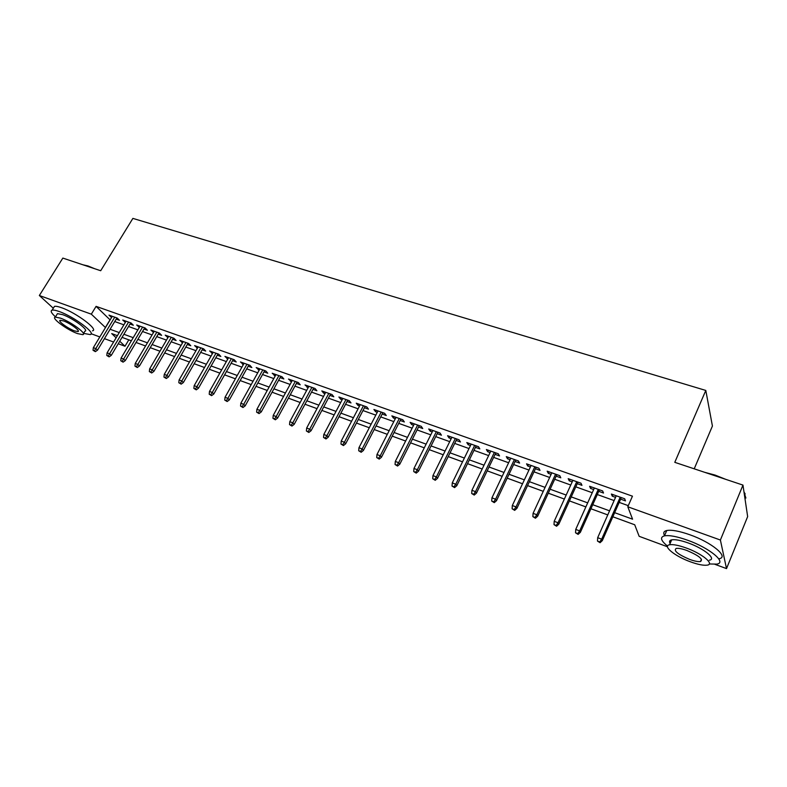 <?xml version="1.0" encoding="UTF-8"?>
<svg xmlns="http://www.w3.org/2000/svg" width="787" height="787" viewBox="0 0 787 787"><rect width="100%" height="100%" fill="white"/><g stroke="black" fill="none" stroke-linecap="round" stroke-linejoin="round"><path stroke-width="1.18" d="M694.213 468.826L712.422 426.033L705.801 390.441L132.885 218.393L100.697 270.728L62.842 258.087L39.35 295.509L91.322 314.17L105.478 327.579M705.801 390.441L674.784 462.333L742.967 485.097L747.65 516.597L726.519 568.607L714.96 564.338M667.465 546.778L639.152 536.311L634.716 524.772L612.837 516.774M128.812 339.846L124.995 346.241L118.227 343.742M113.594 342.02L104.445 338.646M99.821 336.934L91.125 333.718M116.201 319.119L119.496 320.299L117.214 318.056L108.99 315.125L111.577 317.476M130.003 324.047L133.337 325.238L131.085 322.995L122.733 320.024L125.359 322.395M144.001 329.045L147.376 330.245L145.152 328.002L136.682 324.992L139.348 327.382M158.217 334.121L161.63 335.341L159.436 333.088L150.838 330.028L153.544 332.448M172.638 339.266L176.101 340.496L173.937 338.253L165.211 335.144L167.946 337.593M187.286 344.49L190.788 345.739L188.654 343.496L179.8 340.348L182.584 342.817M202.161 349.802L205.702 351.061L203.607 348.828L194.605 345.621L197.439 348.11M217.261 355.193L220.852 356.472L218.786 354.229L209.647 350.972L212.52 353.501M232.598 360.662L236.228 361.961L234.201 359.718L224.925 356.413L227.837 358.97M248.171 366.221L251.85 367.539L249.863 365.296L240.438 361.941L243.399 364.519M263.999 371.867L267.728 373.195L265.78 370.962L256.198 367.559L259.208 370.165M280.074 377.612L283.851 378.95L281.943 376.717L272.213 373.254L275.263 375.891M296.404 383.436L300.231 384.804L298.371 382.571L288.485 379.049L291.583 381.715M313.01 389.358L316.876 390.745L315.066 388.512L305.012 384.941L308.17 387.637M329.881 395.379L333.796 396.786L332.035 394.562L321.814 390.923L323.614 393.146L325.021 393.648M347.028 401.508L351.002 402.924L349.28 400.701L338.892 397.002L340.643 399.225L342.148 399.766M364.46 407.725L368.483 409.161L366.821 406.948L356.255 403.19L357.957 405.403L359.57 405.984M382.187 414.051L386.269 415.506L384.646 413.303L373.914 409.476L375.566 411.69L377.278 412.299M400.209 420.484L404.351 421.96L402.787 419.756L391.867 415.87L393.461 418.074L395.29 418.723M418.536 427.026L422.737 428.522L421.232 426.328L410.125 422.373L411.67 424.577L413.598 425.265M437.188 433.676L441.438 435.201L439.992 433.007L428.699 428.984L430.184 431.178L432.23 431.915M456.155 440.454L460.474 441.989L459.077 439.805L447.587 435.713L449.013 437.906L451.187 438.684M475.456 447.341L479.834 448.905L478.506 446.721L466.809 442.56L468.176 444.744L470.478 445.56M495.092 454.345L499.538 455.939L498.279 453.765L486.376 449.525L487.674 451.699L490.104 452.564M515.082 461.487L519.597 463.09L518.397 460.936L506.287 456.617L507.517 458.782L510.074 459.697M535.435 468.747L540.01 470.38L538.888 468.226L526.552 463.838L527.713 465.993L530.408 466.957M556.153 476.145L560.797 477.798L559.744 475.653L547.181 471.187L548.273 473.331L551.116 474.345M577.245 483.671L581.957 485.353L580.993 483.228L568.194 478.663L569.217 480.798L572.198 481.87M598.74 491.334L603.521 493.046L602.626 490.931L589.601 486.287L590.535 488.412L593.673 489.534M614.647 512.671L632.571 519.184L627.8 506.779L632.453 496.174L96.083 306.359L110.111 319.896M114.735 321.549L123.893 324.834M128.537 326.497L137.873 329.851M142.536 331.514L152.068 334.937M156.751 336.61L166.48 340.102M171.173 341.784L181.108 345.345M185.821 347.037L195.963 350.668M200.685 352.369L211.044 356.078M215.786 357.78L226.371 361.567M231.122 363.279L241.924 367.145M246.705 368.857L257.733 372.812M262.524 374.533L273.787 378.567M278.598 380.298L290.108 384.42M294.938 386.151L306.694 390.362M311.534 392.103L323.546 396.412M328.405 398.153L340.682 402.55M345.552 404.292L358.095 408.797M362.984 410.548L375.812 415.142M380.711 416.903L393.815 421.596M398.743 423.367L412.132 428.167M417.071 429.938L430.764 434.847M435.723 436.618L449.721 441.645M454.689 443.415L469.013 448.551M473.99 450.341L488.648 455.594M493.636 457.385L508.628 462.756M513.636 464.546L528.962 470.046M533.989 471.846L549.67 477.473M554.707 479.273L570.762 485.028M575.809 486.838L592.237 492.731M597.303 494.541L614.116 500.571M619.192 502.391L628.292 505.657M620.618 499.145L625.478 500.886L624.671 498.781L611.391 494.049L612.256 496.164L615.552 497.335M742.967 485.097L720.39 540.03L726.519 568.607M53.309 308.248L39.35 295.509M96.083 306.359L91.322 314.17M627.8 506.779L720.39 540.03M110.091 329.261L119.25 332.586M123.884 334.268L133.229 337.672M137.882 339.364L147.415 342.827M152.088 344.529L161.817 348.061M166.51 349.772L176.445 353.383M181.158 355.094L191.3 358.774M196.022 360.495L206.381 364.263M211.123 365.985L221.698 369.831M226.449 371.562L237.251 375.488M242.032 377.219L253.06 381.233M257.851 382.974L269.115 387.066M273.925 388.817L285.435 392.998M290.265 394.749L302.021 399.029M306.861 400.79L318.873 405.157M323.732 406.918L336.01 411.385M340.889 413.155L353.432 417.72M358.321 419.491L371.149 424.154M376.048 425.944L389.162 430.705M394.08 432.496L407.489 437.365M412.418 439.156L426.121 444.143M431.079 445.944L445.088 451.03M450.056 452.84L464.379 458.054M469.367 459.864L484.025 465.186M489.022 467.006L504.014 472.456M509.022 474.276L524.358 479.854M529.385 481.683L545.086 487.389M550.123 489.219L566.187 495.053M571.234 496.892L587.673 502.863M592.739 504.713L609.571 510.822M117.401 335.675L111.724 333.599L116.132 337.79M119.732 341.224L124.995 346.241M607.761 514.914L590.929 508.766M585.862 506.907L569.414 500.896M564.358 499.056L548.293 493.183M543.256 491.334L527.556 485.599M522.529 483.759L507.182 478.152M502.175 476.322L487.183 470.842M482.175 469.013L467.517 463.651M462.54 461.831L448.206 456.598M443.238 454.778L429.22 449.652M424.272 447.842L410.568 442.835M405.63 441.035L392.231 436.136M387.302 434.335L374.199 429.545M369.29 427.744L356.462 423.062M351.573 421.271L339.03 416.687M334.15 414.906L321.873 410.421M317.013 408.64L305.002 404.252M300.162 402.482L288.396 398.183M283.576 396.422L272.066 392.211M267.255 390.45L255.991 386.338M251.201 384.587L240.163 380.554M235.392 378.803L224.59 374.858M219.839 373.117L209.263 369.251M204.522 367.519L194.163 363.732M189.441 362.01L179.298 358.301M174.586 356.58L164.66 352.95M159.968 351.238L150.238 347.677M145.565 345.975L136.033 342.483M131.37 340.781L122.034 337.367M110.003 319.856L105.36 327.54M612.945 494.6L612.256 496.164M591.234 486.868L590.535 488.412M569.916 479.273L569.217 480.798M548.982 471.826L548.273 473.331M528.411 464.497L527.713 465.993M508.215 457.306L507.517 458.782M488.373 450.243L487.674 451.699M468.885 443.297L468.176 444.744M449.721 436.47L449.013 437.906M430.892 429.771L430.184 431.178M412.378 423.17L411.67 424.577M394.169 416.687L393.461 418.074M376.275 410.312L375.566 411.69M358.675 404.046L357.957 405.403M341.361 397.878L340.643 399.225M324.323 391.818L323.614 393.146M307.569 385.846L306.861 387.165M291.082 379.973L290.373 381.282M274.85 374.199L274.142 375.488M258.884 368.513L258.175 369.792M243.163 362.905L242.445 364.184M227.689 357.396L226.971 358.656M212.441 351.966L211.733 353.215M197.439 346.624L196.73 347.864M182.663 341.361L181.945 342.591M168.103 336.177L167.395 337.397M153.76 331.071L153.052 332.271M139.633 326.044L138.925 327.235M125.723 321.086L125.015 322.267M112 316.197L111.292 317.368M599.704 541.928L597.49 541.082L600.078 542.705L599.704 541.928L601.671 539.184L597.677 537.678L616.241 495.78M620.215 497.197L601.671 539.184L602.321 540.6L621.317 497.581M600.078 542.705L602.321 540.6M597.677 537.678L597.49 541.082M704.719 472.328L715.039 475.063L725.762 479.352M743.99 492.023L745.181 493.951M745.899 498.043L744.04 492.347M721.128 477.807L708.457 473.577M709.294 563.964L716.77 564.122C727.316 562.685 709.628 547.968 687.553 540.207C677.027 536.488 669.324 535.032 664.474 535.849C659.742 537.196 660.765 540.61 667.543 546.089M718.974 558.75C729.529 557.235 711.901 542.459 689.835 534.757C679.309 531.068 671.616 529.651 666.737 530.517C663.716 531.235 662.998 532.927 664.582 535.583M670.14 543.443C668.98 541.545 669.491 540.344 671.665 539.843C675.197 539.262 680.755 540.315 688.35 543.01C704.168 548.588 716.888 559.144 709.323 560.196M690.278 561.761C697.931 564.545 703.598 565.666 707.287 565.135C714.832 564.141 702.083 553.625 686.254 548.008C678.66 545.293 673.101 544.211 669.58 544.771C662.142 545.893 674.843 556.193 690.278 561.761M686.992 550.516C682.083 548.755 678.492 548.057 676.21 548.411C673.269 550.625 677.725 554.274 689.579 559.38C694.508 561.161 698.148 561.879 700.499 561.534C703.499 559.341 698.994 555.671 686.992 550.516M669.776 540.866L670.878 541.702M82.901 264.786L87.947 265.937L94.607 268.692M91.194 267.55L84.15 265.199M83.56 333.373L90.19 334.573C96.831 333.806 73.939 316.61 59.251 311.544C55.828 310.314 53.447 309.852 52.119 310.167C50.191 310.855 51.312 313.088 55.474 316.856M92.463 330.825C99.132 330.009 76.3 312.764 61.602 307.737C58.179 306.517 55.798 306.064 54.46 306.389L53.546 307.865M56.821 314.692L57.471 313.639L62.635 314.643C73.171 318.282 89.639 330.629 84.878 331.209L83.412 333.609M77.48 333.58L82.773 334.662C87.514 334.121 71.007 321.804 60.471 318.135L55.316 317.112C50.702 317.8 67.151 329.94 77.48 333.58M63.55 320.929L60.215 320.27C57.225 320.693 67.83 328.543 74.509 330.884L77.903 331.573C80.953 331.209 70.318 323.29 63.55 320.929M577.717 533.606L575.543 532.789L578.12 534.393L577.717 533.606L579.655 530.891L575.74 529.415L594.372 487.989M598.277 489.376L579.655 530.891L580.373 532.317L599.428 489.789M578.12 534.393L580.373 532.317M575.74 529.415L575.543 532.789M556.143 525.45L554.009 524.634L556.576 526.237L556.143 525.45L558.052 522.755L554.205 521.309L572.897 480.345M576.733 481.703L558.052 522.755L558.829 524.181L577.943 482.136M556.576 526.237L558.829 524.181M554.205 521.309L554.009 524.634M534.963 517.433L532.868 516.636L535.426 518.23L534.963 517.433L536.852 514.767L533.074 513.34L551.815 472.83M555.583 474.177L536.852 514.767L537.678 516.203L556.852 474.63M535.426 518.23L537.678 516.203M533.074 513.34L532.868 516.636M514.167 509.563L512.111 508.786L514.659 510.369L514.167 509.563L516.026 506.917L512.317 505.52L531.117 465.461M534.816 466.78L516.026 506.917L516.911 508.372L536.134 467.252M514.659 510.369L516.911 508.372M512.317 505.52L512.111 508.786M493.744 501.84L491.718 501.073L494.266 502.647L493.744 501.84L495.584 499.214L491.944 497.846L510.783 458.221M514.413 459.51L495.584 499.214L496.518 500.68L515.79 460.002M494.266 502.647L496.518 500.68M491.944 497.846L491.718 501.073M473.685 494.256L471.698 493.508L474.236 495.072L473.685 494.256L475.505 491.649L471.925 490.301L490.803 451.108M494.374 452.377L475.505 491.649L476.479 493.115L495.8 452.879M474.236 495.072L476.479 493.115M471.925 490.301L471.698 493.508M453.981 486.799L452.033 486.061L454.561 487.615L453.981 486.799L455.781 484.221L452.269 482.893L471.177 444.114M474.689 445.363L455.781 484.221L456.804 485.697L476.155 445.885M454.561 487.615L456.804 485.697M452.269 482.893L452.033 486.061M434.631 479.48L432.712 478.752L435.231 480.306L434.631 479.48L436.401 476.922L432.948 475.614L451.895 437.247M455.339 438.477L436.401 476.922L437.474 478.398L456.863 439.018M435.231 480.306L437.474 478.398M432.948 475.614L432.712 478.752M415.605 472.289L413.726 471.57L416.234 473.115L415.605 472.289L417.356 469.741L413.972 468.462L432.939 430.499M436.332 431.709L417.356 469.741L418.477 471.236L437.887 432.26M416.234 473.115L418.477 471.236M413.972 468.462L413.726 471.57M396.914 465.215L395.064 464.517L397.563 466.042L396.914 465.215L398.645 462.697L395.31 461.438L414.316 423.859M417.641 425.049L398.645 462.697L399.806 464.192L419.245 425.619M397.563 466.042L399.806 464.192M395.31 461.438L395.064 464.517M378.547 458.27L376.727 457.581L379.216 459.096L378.547 458.27L380.259 455.762L376.973 454.532L395.999 417.336M399.275 418.507L380.259 455.762L381.449 457.267L400.917 419.087M379.216 459.096L381.449 457.267M376.973 454.532L376.727 457.581M360.485 451.433L358.695 450.754L361.174 452.269L360.485 451.433L362.177 448.954L358.951 447.734L377.986 410.922M381.203 412.073L362.177 448.954L363.407 450.459L382.895 412.673M361.174 452.269L363.407 450.459M358.951 447.734L358.695 450.754M342.729 444.714L340.968 444.055L343.437 445.56L342.729 444.714L344.401 442.255L341.233 441.054L360.279 404.616M363.446 405.748L344.401 442.255L345.67 443.77L365.168 406.358M343.437 445.56L345.67 443.77M341.233 441.054L340.968 444.055M325.267 438.113L323.536 437.464L325.995 438.959L325.267 438.113L326.92 435.664L323.801 434.493L342.866 398.419M345.975 399.53L326.92 435.664L328.228 437.188L347.736 400.15M325.995 438.959L328.228 437.188M323.801 434.493L323.536 437.464M308.091 431.62L306.389 430.971L308.838 432.466L308.091 431.62L309.724 429.19L306.664 428.039L325.729 392.32M328.799 393.411L309.724 429.19L311.072 430.715L330.589 394.051M308.838 432.466L311.072 430.715M306.664 428.039L306.389 430.971M291.2 425.226L289.527 424.596L291.967 426.072L291.2 425.226L292.813 422.816L289.803 421.684L308.878 386.319M311.888 387.391L292.813 422.816L294.19 424.341L313.718 388.04M291.967 426.072L294.19 424.341M289.803 421.684L289.527 424.596M274.584 418.94L272.941 418.32L275.371 419.796L274.584 418.94L276.188 416.549L273.217 415.438L292.292 380.406M295.263 381.469L276.188 416.549L277.595 418.084L297.122 382.128M275.371 419.796L277.595 418.084M273.217 415.438L272.941 418.32M258.234 412.762L256.621 412.152L259.041 413.608L258.234 412.762L259.818 410.381L256.896 409.289L275.981 374.602M278.893 375.635L259.818 410.381L261.254 411.916L280.782 376.314M259.041 413.608L261.254 411.916M256.896 409.289L256.621 412.152M242.15 406.672L240.556 406.072L242.967 407.528L242.15 406.672L243.714 404.321L240.842 403.239L259.917 368.877M262.789 369.9L243.714 404.321L245.18 405.856L264.707 370.588M242.967 407.528L245.18 405.856M240.842 403.239L240.556 406.072M226.322 400.691L224.748 400.091L227.158 401.537L226.322 400.691L227.866 398.35L225.043 397.278L244.108 363.25M246.941 364.253L227.866 398.35L229.361 399.885L248.889 364.952M227.158 401.537L229.361 399.885M225.043 397.278L224.748 400.091M210.739 394.789L209.194 394.208L211.585 395.645L210.739 394.789L212.274 392.467L209.49 391.424L228.555 357.711M231.329 358.695L212.274 392.467L213.789 394.012L233.306 359.403M211.585 395.645L213.789 394.012M209.49 391.424L209.194 394.208M195.402 388.994L193.877 388.414L196.268 389.85L195.402 388.994L196.917 386.683L194.173 385.65L213.228 352.251M215.972 353.225L196.917 386.683L198.462 388.227L217.969 353.943M196.268 389.85L198.462 388.227M194.173 385.65L193.877 388.414M180.302 383.279L178.806 382.718L181.177 384.135L180.302 383.279L181.797 380.987L179.102 379.973L198.147 346.88M200.842 347.844L181.797 380.987L183.371 382.531L202.869 348.562M181.177 384.135L183.371 382.531M179.102 379.973L178.806 382.718M165.437 377.652L163.962 377.101L166.323 378.517L165.437 377.652L166.913 375.379L164.257 374.376L183.292 341.588M185.948 342.532L166.913 375.379L168.516 376.934L187.995 343.27M166.323 378.517L168.516 376.934M164.257 374.376L163.962 377.101M150.789 372.113L149.343 371.572L151.694 372.979L150.789 372.113L152.255 369.86L149.648 368.877L168.664 336.374M171.281 337.308L152.255 369.86L153.878 371.405L173.356 338.046M151.694 372.979L153.878 371.405M149.648 368.877L149.343 371.572M136.377 366.663L134.941 366.122L137.292 367.519L136.377 366.663L137.823 364.42L135.246 363.446L154.252 331.248M156.829 332.163L137.823 364.42L139.466 365.975L158.925 332.911M137.292 367.519L139.466 365.975M135.246 363.446L134.941 366.122M122.172 361.292L120.765 360.761L123.097 362.148L122.172 361.292L123.608 359.059L121.07 358.105L140.056 326.192M142.595 327.097L123.608 359.059L125.271 360.613L144.71 327.845M123.097 362.148L125.271 360.613M121.07 358.105L120.765 360.761M108.183 355.999L106.796 355.478L109.118 356.865L108.183 355.999L109.6 353.786L107.101 352.842L126.068 321.204M128.566 322.099L109.6 353.786L111.292 355.34L130.711 322.857M109.118 356.865L111.292 355.34M107.101 352.842L106.796 355.478M94.401 350.786L93.033 350.264L95.345 351.651L94.401 350.786L95.807 348.592L93.348 347.657L112.285 316.305M114.754 317.181L95.807 348.592L97.519 350.146L116.909 317.948M95.345 351.651L97.519 350.146M93.348 347.657L93.033 350.264M701.463 559.213L700.499 561.534M671.665 539.843L669.58 544.771M664.474 535.849L666.737 530.517M78.316 330.904L77.903 331.573M57.471 313.639L55.316 317.112M52.119 310.167L54.46 306.389"/></g></svg>
